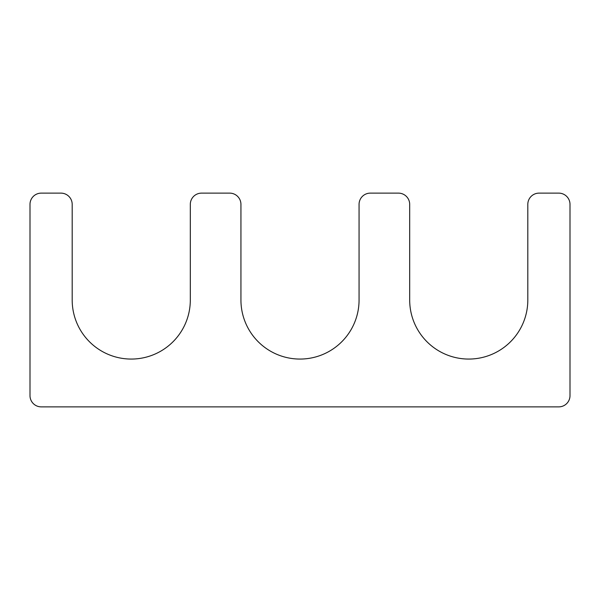 <?xml version="1.0" encoding="UTF-8"?>
<svg xmlns="http://www.w3.org/2000/svg" width="600" height="600" viewBox="0 0 600 600"><rect width="100%" height="100%" fill="white"/><g stroke="black" fill="none" stroke-linecap="round" stroke-linejoin="round"><path stroke-width="0.45" stroke-dasharray="3 2.25" d="M72.188 300A59.062 59.062 0 0 0 131.25 359.062A59.062 59.062 0 0 0 190.312 300L190.312 204.375A11.25 11.25 0 0 1 201.562 193.125L229.688 193.125A11.25 11.25 0 0 1 240.938 204.375L240.938 300A59.062 59.062 0 0 0 300 359.062A59.062 59.062 0 0 0 359.062 300L359.062 204.375A11.25 11.25 0 0 1 370.312 193.125L398.438 193.125A11.25 11.25 0 0 1 409.688 204.375L409.688 300A59.062 59.062 0 0 0 468.75 359.062A59.062 59.062 0 0 0 527.812 300L527.812 204.375A11.25 11.25 0 0 1 539.062 193.125L558.75 193.125A11.25 11.25 0 0 1 570 204.375L570 395.625A11.25 11.25 0 0 1 558.75 406.875L41.25 406.875A11.25 11.25 0 0 1 30 395.625L30 204.375A11.25 11.25 0 0 1 41.25 193.125L60.938 193.125A11.25 11.25 0 0 1 72.188 204.375L72.188 300"/><path stroke-width="0.9" d="M72.188 300A59.062 59.062 0 0 0 131.25 359.062A59.062 59.062 0 0 0 190.312 300L190.312 204.375A11.25 11.25 0 0 1 201.562 193.125L229.688 193.125A11.25 11.25 0 0 1 240.938 204.375L240.938 300A59.062 59.062 0 0 0 300 359.062A59.062 59.062 0 0 0 359.062 300L359.062 204.375A11.25 11.25 0 0 1 370.312 193.125L398.438 193.125A11.25 11.25 0 0 1 409.688 204.375L409.688 300A59.062 59.062 0 0 0 468.75 359.062A59.062 59.062 0 0 0 527.812 300L527.812 204.375A11.25 11.25 0 0 1 539.062 193.125L558.75 193.125A11.25 11.25 0 0 1 570 204.375L570 395.625A11.25 11.25 0 0 1 558.75 406.875L41.25 406.875A11.25 11.25 0 0 1 30 395.625L30 204.375A11.25 11.25 0 0 1 41.25 193.125L60.938 193.125A11.25 11.25 0 0 1 72.188 204.375L72.188 300"/></g></svg>

